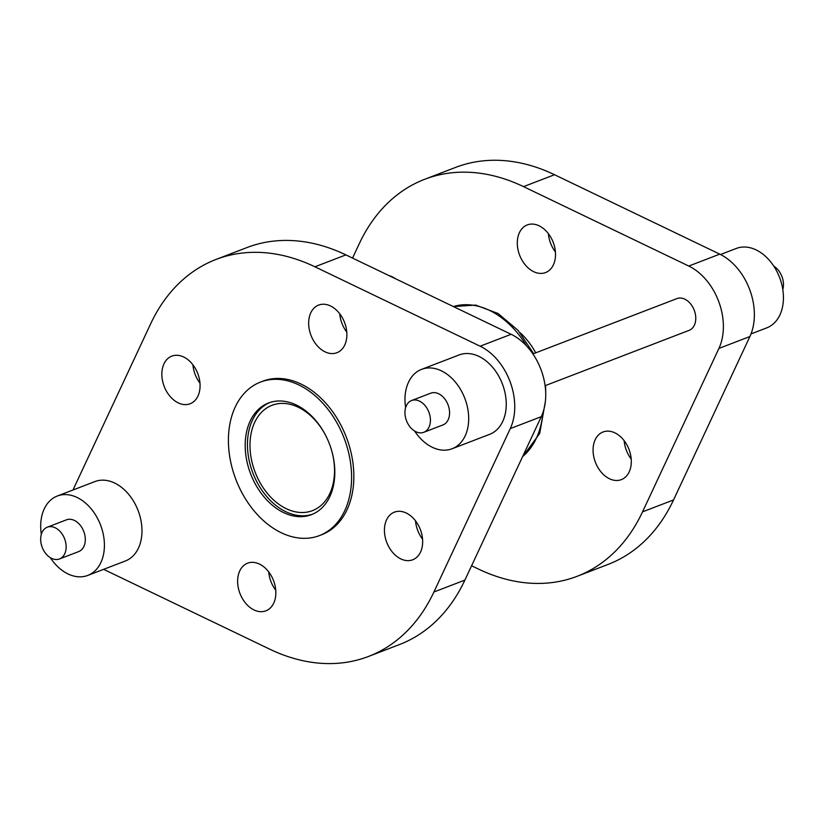 <?xml version="1.0" encoding="UTF-8"?>
<svg xmlns="http://www.w3.org/2000/svg" width="824" height="824" viewBox="0 0 824 824"><rect width="100%" height="100%" fill="white"/><g stroke="black" fill="none" stroke-linecap="round" stroke-linejoin="round"><path stroke-width="1.24" d="M326.644 437.42A56.423 39.758 -111 0 0 272.868 404.986A56.423 39.758 -111 0 0 272.023 405.295A56.423 39.758 -111 0 0 254.915 471.616A56.423 39.758 -111 0 0 311.647 510.932A56.423 39.758 -111 0 0 312.492 510.623A56.423 39.758 -111 0 0 331.547 450.192M423.526 432.394A17.016 11.989 69 0 1 406.428 420.539A17.016 11.989 69 0 1 411.578 400.536A17.016 11.989 69 0 1 411.835 400.443A17.016 11.989 69 0 1 428.943 412.299A17.016 11.989 69 0 1 423.783 432.301A17.016 11.989 69 0 1 423.526 432.394M430.488 393.285A17.016 11.989 69 0 1 430.736 393.182A17.016 11.989 69 0 1 430.993 393.089A17.016 11.989 69 0 1 448.091 404.945A17.016 11.989 69 0 1 442.941 424.937A17.016 11.989 69 0 1 442.684 425.029M414.596 431.014A42.529 29.963 -111 0 0 451.449 448.998A42.529 29.963 -111 0 0 452.088 448.761A42.529 29.963 -111 0 0 464.983 398.764A42.529 29.963 -111 0 0 422.228 369.131A42.529 29.963 -111 0 0 421.589 369.358A42.529 29.963 -111 0 0 405.614 407.653M452.088 448.761L489.652 434.33A42.529 29.963 -111 0 0 502.537 384.334A42.529 29.963 -111 0 0 459.782 354.701A42.529 29.963 -111 0 0 459.143 354.938L421.589 369.358M59.246 559.043A17.016 11.989 69 0 1 42.148 547.188A17.016 11.989 69 0 1 47.308 527.195A17.016 11.989 69 0 1 47.555 527.102A17.016 11.989 69 0 1 64.663 538.958A17.016 11.989 69 0 1 59.503 558.95A17.016 11.989 69 0 1 59.246 559.043M66.208 519.934A17.016 11.989 69 0 1 66.456 519.831A17.016 11.989 69 0 1 66.713 519.738A17.016 11.989 69 0 1 83.821 531.593A17.016 11.989 69 0 1 78.661 551.596A17.016 11.989 69 0 1 78.404 551.689M50.316 557.663A42.529 29.963 -111 0 0 87.169 575.646A42.529 29.963 -111 0 0 87.808 575.409A42.529 29.963 -111 0 0 100.703 525.413A42.529 29.963 -111 0 0 57.948 495.78A42.529 29.963 -111 0 0 57.309 496.017A42.529 29.963 -111 0 0 41.334 534.302M87.808 575.409L125.372 560.979A42.529 29.963 -111 0 0 138.267 510.983A42.529 29.963 -111 0 0 95.502 481.35A42.529 29.963 -111 0 0 94.863 481.587L57.309 496.017M261.754 381.625A82.215 57.938 -111 0 0 260.518 382.068A82.215 57.938 -111 0 0 235.592 478.723A82.215 57.938 -111 0 0 318.26 536.022A82.215 57.938 -111 0 0 319.485 535.569A82.215 57.938 -111 0 0 344.411 438.914A82.215 57.938 -111 0 0 261.754 381.625M319.485 535.569L321.741 534.704A82.215 57.938 -111 0 0 346.667 438.049A82.215 57.938 -111 0 0 264.01 380.76A82.215 57.938 -111 0 0 262.774 381.203L260.518 382.068M265.503 610.975A25.513 17.984 -111 0 0 265.894 610.831A25.513 17.984 -111 0 0 273.63 580.838A25.513 17.984 -111 0 0 247.972 563.049A25.513 17.984 -111 0 0 247.591 563.194A25.513 17.984 -111 0 0 239.856 593.187A25.513 17.984 -111 0 0 265.503 610.975M310.555 514.99A59.822 42.148 -111 0 0 311.462 514.67A59.822 42.148 -111 0 0 329.59 444.342A59.822 42.148 -111 0 0 269.448 402.648A59.822 42.148 -111 0 0 268.552 402.977A59.822 42.148 -111 0 0 250.414 473.306A59.822 42.148 -111 0 0 310.555 514.99M103.618 569.332A53.869 37.956 -111 0 0 104.38 569.714L269.613 649.116A212.633 149.834 -111 0 0 368.513 656.45L399.506 644.543A212.633 149.834 -111 0 0 464.891 580.096L541.265 416.687A53.869 37.956 -111 0 0 511.117 334.297L345.884 254.894A212.633 149.834 -111 0 0 250.177 246.397A212.633 149.834 -111 0 0 246.984 247.56L216.001 259.467A212.633 149.834 -111 0 0 150.607 323.914L74.232 487.324A53.869 37.956 -111 0 0 73.12 489.94M368.513 656.45A212.633 149.834 -111 0 0 433.908 592.003L510.283 428.593A53.869 37.956 -111 0 0 480.135 346.204L314.902 266.791A212.633 149.834 -111 0 0 219.194 258.293A212.633 149.834 -111 0 0 216.001 259.467M163.976 385.848A25.513 17.984 -111 0 0 190.117 403.76A25.513 17.984 -111 0 0 197.956 374.044A25.513 17.984 -111 0 0 171.814 356.123A25.513 17.984 -111 0 0 163.976 385.848M192.94 364.836A25.513 17.984 -111 0 0 194.969 373.952A25.513 17.984 -111 0 0 199.975 383.15M319.001 304.942A25.513 17.984 -111 0 0 318.62 305.086A25.513 17.984 -111 0 0 310.885 335.08A25.513 17.984 -111 0 0 336.542 352.868A25.513 17.984 -111 0 0 336.923 352.724A25.513 17.984 -111 0 0 344.659 322.73A25.513 17.984 -111 0 0 319.001 304.942M339.746 313.789A25.513 17.984 -111 0 0 346.791 332.113M420.539 530.059A25.513 17.984 -111 0 0 394.397 512.147A25.513 17.984 -111 0 0 386.559 541.873A25.513 17.984 -111 0 0 412.7 559.784A25.513 17.984 -111 0 0 420.539 530.059M415.523 520.861A25.513 17.984 -111 0 0 417.552 529.966A25.513 17.984 -111 0 0 422.558 539.174M773.829 266.193A17.016 11.989 69 0 1 782.8 289.554M751.014 333.916L766.825 327.839A42.529 29.963 -111 0 0 779.72 277.843A42.529 29.963 -111 0 0 736.965 248.209A42.529 29.963 -111 0 0 736.326 248.446L720.516 254.513M688.874 330.445A17.016 11.989 -111 0 0 689.132 330.352A17.016 11.989 -111 0 0 694.292 310.36A17.016 11.989 -111 0 0 677.184 298.504A17.016 11.989 -111 0 0 676.937 298.597A17.016 11.989 -111 0 0 676.679 298.7M471.596 565.769L478.25 568.962A212.633 149.834 -111 0 0 577.15 576.295A212.633 149.834 -111 0 0 642.545 511.848L718.919 348.428A53.869 37.956 -111 0 0 688.771 266.049L523.539 186.636A212.633 149.834 -111 0 0 427.831 178.138A212.633 149.834 -111 0 0 424.638 179.313A212.633 149.834 -111 0 0 359.243 243.76L352.548 258.087M577.15 576.295L608.143 564.389A212.633 149.834 -111 0 0 673.538 499.941L749.902 336.532A53.869 37.956 -111 0 0 719.754 254.142L554.521 174.729A212.633 149.834 -111 0 0 458.813 166.242A212.633 149.834 -111 0 0 455.621 167.406L424.638 179.313M395.51 278.739A25.513 17.984 -111 0 0 389.052 275.638M545.179 272.703A25.513 17.984 -111 0 0 545.56 272.569A25.513 17.984 -111 0 0 553.295 242.575A25.513 17.984 -111 0 0 527.648 224.787A25.513 17.984 -111 0 0 527.257 224.931A25.513 17.984 -111 0 0 519.522 254.925A25.513 17.984 -111 0 0 545.179 272.703M624.159 440.696A25.513 17.984 -111 0 0 626.189 449.811A25.513 17.984 -111 0 0 631.194 459.019M595.196 461.718A25.513 17.984 -111 0 0 621.337 479.63A25.513 17.984 -111 0 0 629.176 449.904A25.513 17.984 -111 0 0 603.034 431.992A25.513 17.984 -111 0 0 595.196 461.718M545.704 392.595A59.822 42.148 -111 0 0 545.488 385.539M535.724 352.847A59.822 42.148 -111 0 0 520.026 332.659M548.382 233.635A25.513 17.984 -111 0 0 555.428 251.959M268.717 571.897A25.513 17.984 -111 0 0 275.752 590.221M269.685 402.576A59.822 42.148 -111 0 0 252.906 473.079A59.822 42.148 -111 0 0 312.574 514.207M345.884 254.894L314.902 266.791M533.622 353.651L518.08 330.393L498.077 313.501L475.675 305.086L453.396 306.559A83.636 58.937 69 0 1 526.649 346.059M542.923 412.587A83.636 58.937 69 0 1 522.622 456.578M523.539 186.636L554.521 174.729M688.771 266.049L719.754 254.142M718.919 348.428L749.902 336.532M642.545 511.848L673.538 499.941M511.117 334.297L480.135 346.204M541.265 416.687L510.283 428.593M464.891 580.096L433.908 592.003M411.578 400.536L430.736 393.182M47.308 527.195L66.456 519.831M689.132 330.352L545.097 385.694M545.395 401.309L539.72 433.455L522.426 456.99M676.937 298.597L532.901 353.929M59.503 558.95L78.661 551.596M423.783 432.301L442.941 424.937"/></g></svg>
